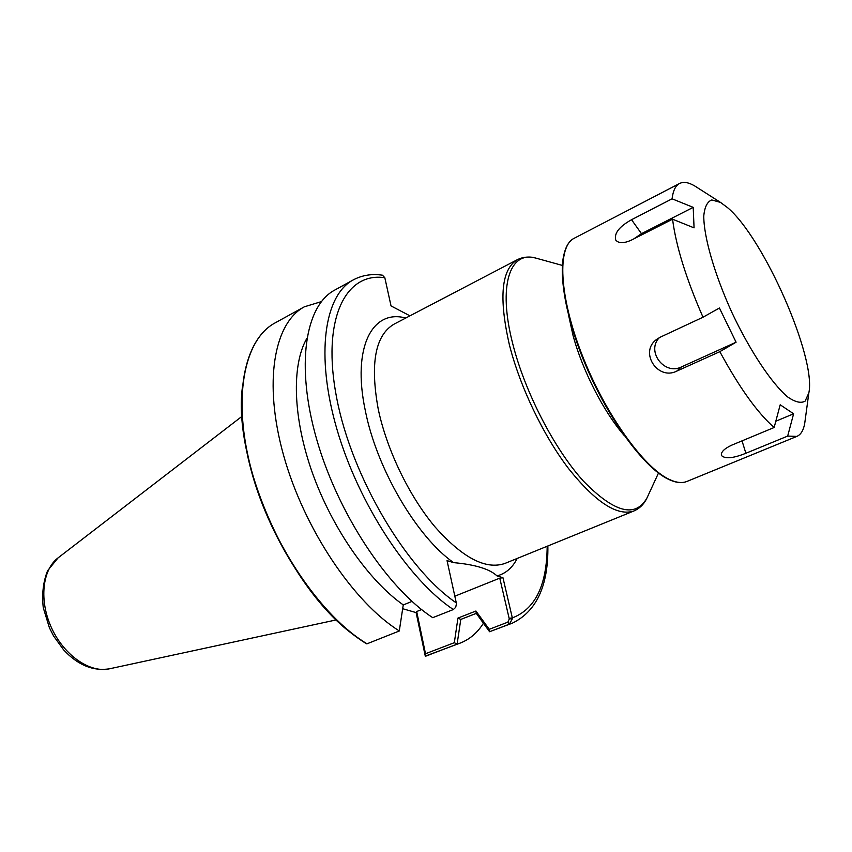 <?xml version="1.0" encoding="UTF-8"?>
<svg xmlns="http://www.w3.org/2000/svg" width="852" height="852" viewBox="0 0 852 852"><rect width="100%" height="100%" fill="white"/><g stroke="black" fill="none" stroke-linecap="round" stroke-linejoin="round"><path stroke-width="1.28" d="M456.342 602.907C406.617 569.392 352.014 477.461 336.785 398.534C321.193 319.404 345.39 271.735 384.827 277.72L382.452 275.196C371.866 273.609 362.143 275.185 353.26 279.903C324.378 295.101 315.208 354.773 336.955 429.355C358.554 503.851 408.523 579.818 453.339 609.542L455.724 607.316L456.448 603.599L447.044 560.627L453.583 562.629C475.214 564.588 489.698 569.008 497.035 575.92L502.957 577.731L499.762 578.146L454.861 596.187M402.676 608.711L416.127 612.599L416.681 611.534L421.591 609.563M378.224 409.077C386.712 449.579 409.013 495.885 434.797 526.632C462.423 557.815 485.8 570.073 504.927 563.438L633.899 510.976C617.412 516.504 595.654 502.403 568.635 468.675C543.299 435.478 519.89 386.542 509.347 344.634C498.676 297.646 501.349 269.317 517.388 259.658L394.007 324.175C375.231 335.241 369.97 363.538 378.224 409.077M453.583 562.629C416.639 536.749 376.605 468.536 365.274 410.43C351.823 347.052 372.494 308.829 405.744 318.041M517.196 558.443C512.489 567.72 505.768 573.545 497.035 575.92M568.742 315.922L572.949 335.102C582.225 370.024 603.578 411.74 624.143 435.425M502.957 577.731L512.478 618.541L509.283 618.978L507.845 622.162L489.25 629.298L475.917 611.022L457.95 618.073L454.329 642.685L425.499 653.74L425.286 656.115L416.127 612.599M384.827 277.72L391.036 305.932L409.961 315.836M366.19 643.239L367.01 643.803C320.895 616.209 271.458 543.597 251.766 471.231C231.914 398.768 243.928 339.415 275.036 322.94C243.619 339.66 231.669 399.066 251.457 471.433C271.117 543.725 320.48 616.23 366.658 643.824M306.784 338.51C291.49 365.22 292.747 417.768 312.503 473.158C332.28 528.506 368.714 580.627 403.252 604.899L399.279 630.991L367.01 643.803M483.403 623.259C477.461 632.738 469.75 639.341 460.261 643.068L425.286 656.115M425.499 653.74L416.681 611.534M425.798 656.115L457.098 644.155L454.329 642.685M509.283 618.978L499.762 578.146M457.098 644.155L460.783 619.425L457.95 618.073M460.655 619.468L476.268 613.355L475.917 611.022M476.268 613.355L489.58 631.726L489.25 629.298M489.612 631.715L509.411 624.143L512.478 618.541M507.845 622.162L509.411 624.143L512.382 623.142L489.58 631.726M476.247 613.387L460.783 619.425M460.261 643.068L457.183 644.112M411.985 601.406L403.241 604.963M453.339 609.542L432.752 617.668C387.607 588.434 337.775 513.277 316.656 439.291C295.378 365.231 305.25 305.644 334.666 290.127L353.26 279.903M399.3 630.938C353.655 602.534 304.015 528.677 283.641 455.522C263.098 382.282 274.078 322.812 304.366 306.805L321.374 301.608M731.751 445.149L774.138 427.502L780.198 404.785L793.606 413.795L787.674 436.086L745.883 453.264C733.125 458.376 724.977 459.111 721.442 455.469C720.792 452.124 724.221 448.685 731.751 445.149M775.81 421.229L793.606 413.795M660.066 337.275L703.006 317.221L719.418 308.019L736.085 342.216L719.833 351.663L676.701 371.142C657.744 380.833 639.011 352.174 656.509 339.479L660.066 337.275M659.384 337.605C645.901 351.141 664.336 375.668 681.462 366.924L736.085 342.216M693.208 207.366L694.061 227.857L672.558 219.198L631.289 240.157C623.792 243.523 618.605 243.491 615.751 240.072C613.951 233.395 619.212 226.611 631.545 219.72L672.079 198.814L693.208 207.366L641.492 233.672L633.718 238.933M697.043 187.419L694.646 185.906C688.554 182.328 683.538 181.519 679.587 183.478L574.237 238.24C557.059 246.43 558.923 295.442 581.767 354.091C604.451 412.709 643.228 467.205 669.022 479.282C676.137 482.701 682.122 483.414 686.978 481.423C681.845 483.489 675.657 482.775 668.405 479.261C642.408 467.056 603.802 412.698 581.192 354.208C558.55 295.697 556.473 246.995 574.237 238.24M712.847 197.483L714.455 198.548M805.172 420.047L804.725 423.337C803.521 430.303 800.891 434.658 796.844 436.405L787.674 436.086M774.138 427.502C757.449 412.89 739.344 387.607 719.833 351.663M703.006 317.221C686.137 278.689 675.987 246.015 672.558 219.198M672.079 198.814C673.059 190.678 675.561 185.566 679.587 183.478M727.64 207.718C763.69 237.91 816.482 357.702 808.846 392.91L805.087 401.175C800.869 403.518 795.065 402.101 787.642 396.925C771.731 383.507 750.037 351.003 732.038 312.812C714.519 274.387 703.731 236.835 703.773 216.014C704.615 207.004 707.288 201.647 711.803 199.954L720.536 202.425L727.64 207.718M537.484 258.539L535.77 258.071C509.837 250.52 497.685 285.399 512.702 343.622C524.811 391.845 554.183 448.791 583.194 480.869C614.154 512.638 635.411 518.335 646.987 497.962L647.733 496.343M547.165 546.249C546.909 585.175 535.312 609.063 512.361 617.892L509.134 618.339M242.341 387.617C232.521 464.926 293.163 595.729 358.5 638.191M336.22 619.915L109.535 668.788C90.216 673.293 64.315 655.667 51.684 628.222C38.894 600.841 42.185 569.69 58.106 557.847L241.883 416.436M742.028 440.867L745.883 453.264M681.462 366.924L676.701 371.142M641.492 233.672L631.545 219.72M668.053 478.835C645.795 468.174 613.759 426.724 590.841 376.829C567.89 326.955 557.559 276.282 564.29 253.214M658.479 473.062L646.987 497.962C644.059 504.107 639.692 508.442 633.899 510.976M562.203 265.387L535.77 258.071C529.188 256.335 523.064 256.867 517.388 259.658M428.993 655.028L425.755 656.136M512.382 623.142C536.622 611.331 548.454 585.601 547.868 545.972M304.366 306.805L275.036 322.94M109.535 668.788C93.134 671.387 77.841 665.103 63.655 649.916L53.612 636.039L49.437 627.871L43.271 607.732C41.759 594.068 43.207 581.703 47.627 570.648L58.106 557.847M796.844 436.405L686.978 481.423M720.536 202.425L694.646 185.906M808.846 392.91L804.725 423.337"/></g></svg>
